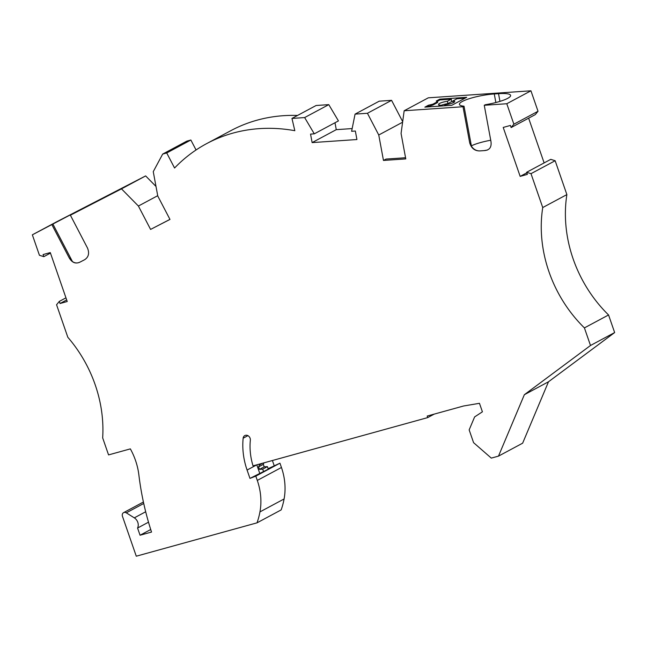 <?xml version="1.0" encoding="UTF-8"?>
<svg xmlns="http://www.w3.org/2000/svg" width="647" height="647" viewBox="0 0 647 647"><rect width="100%" height="100%" fill="white"/><g stroke="black" fill="none" stroke-linecap="round" stroke-linejoin="round"><path stroke-width="0.97" d="M157.714 195.693L138.401 206.037L121.49 188.859L70.386 215.208L87.507 248.052C89.569 253.228 88.615 257.118 84.644 259.714L84.668 259.706M156.008 186.449L145.64 175.919L121.49 188.859M247.914 435.649L243.151 438.205A4.117 3.461 -118.2 0 1 244.809 435.568A4.117 3.461 -118.2 0 1 248.658 436.151A4.117 3.461 -118.2 0 1 250.349 440.186A60.09 50.531 -118.2 0 0 253.034 465.864L427.716 417.598L434.25 414.096M196.057 149.975L190.865 140.019L186.821 141.135L162.68 154.075L153.258 171.657L157.779 196.049L169.975 219.422L150.589 229.418L169.951 219.382M511.138 127.556L535.279 114.616L538.021 111.268L513.872 124.2L511.138 127.556L510.41 125.445L503.212 127.435L520.164 176.38L526.812 172.822M80.624 261.792L80.285 261.962C75.739 264.235 71.995 262.771 69.051 257.571L72.415 261.525C74.931 263.28 77.559 263.426 80.293 261.962L84.312 259.884M291.959 118.433L304.64 117.568L328.781 104.636L316.108 105.501L291.959 118.433L294.822 130.694A179.445 150.905 -118.2 0 0 206.644 143.626A179.445 150.905 -118.2 0 0 174.569 168.018L166.724 152.959L190.865 140.019M255.808 476.119L279.949 463.179L281.445 467.49A57.623 48.452 -118.2 0 1 284.098 498.958A78.198 65.759 -118.2 0 1 281.154 509.909L257.013 522.841A78.198 65.759 -118.2 0 0 259.948 511.898A57.623 48.452 -118.2 0 0 257.296 480.422L255.808 476.119L249.968 478.4L268.287 469.148L267.413 466.624L262.706 469.148L259.463 469.366L258.606 466.891L259.415 464.967L259.14 464.174M268.125 468.671L279.949 463.179M566.877 194.601A123.472 103.827 -118.2 0 0 608.56 314.968L584.411 327.9A123.472 103.827 -118.2 0 1 542.736 207.541L566.877 194.601L555.15 160.731L531.001 173.671L542.736 207.541M103.86 197.553L127.241 185.495L103.981 197.788M402.604 122.218L378.754 134.997L383.469 160.44L386.024 159.073L405.564 157.739M65.954 297.838L59.306 301.405L56.564 304.753L67.83 337.281A123.472 103.827 -118.2 0 1 102.671 437.882L108.559 454.906L130.354 448.881A61.732 51.914 -118.2 0 1 138.879 474.995A264.227 222.196 -118.2 0 0 151.535 532.06L140.059 535.231L137.568 528.041A7.408 6.227 -118.2 0 0 134.309 517.859L126.286 512.836A3.292 2.766 -118.2 0 0 123.593 512.65A3.292 2.766 -118.2 0 0 122.453 516.29L136.274 556.202L257.013 522.841M531.001 173.671L526.626 172.288L550.775 159.348L555.15 160.731M391.572 100.334L379.215 101.183L355.066 114.123L367.431 113.274L391.572 100.334L402.677 121.636M150.589 229.418L138.401 206.037M427.716 417.598L427.182 416.053L463.559 406.001L479.459 403.307L482.411 411.815L474.623 416.919L469.156 429.891L473.58 442.661L491.299 458.108L498.489 456.127L524.345 394.719L590.501 345.49L584.411 327.9M440.389 106.076L440.203 105.089A8.233 1.577 169.5 0 1 438.537 104.466A8.233 1.577 169.5 0 1 447.401 101.231L451.258 99.169L451.703 101.547L447.837 103.617L447.401 101.231M440.308 105.679A8.233 1.577 169.5 0 1 447.837 103.617M145.64 175.919L56.499 221.881L32.35 234.821L82.08 208.714L95.554 201.88L70.386 215.208M524.345 394.719L548.494 381.779L614.65 332.558L590.501 345.49M528.631 118.175L544.127 162.915M52.949 224.177L72.415 261.525M464.975 98.231L456.928 98.781L453.062 100.851L453.401 102.647M453.062 100.851A8.233 1.577 169.5 0 1 454.728 101.466A8.233 1.577 169.5 0 1 445.872 104.701L443.729 105.849M32.35 234.821L39.435 255.282L43.818 256.665L43.082 254.562L50.28 252.573L67.231 301.518L60.034 303.508L66.681 299.941M367.431 113.274L378.754 134.997M243.151 438.205A68.323 57.454 -118.2 0 0 247.081 470.054L249.968 478.4M247.081 470.054L256.794 464.845A68.323 57.454 -118.2 0 0 256.794 464.845L259.69 473.192M352.154 128.575L336.27 129.659L312.121 142.599L356.926 139.534L355.349 131.034L351.612 131.284L355.066 114.123M608.56 314.968L614.65 332.558M498.489 456.127L522.639 443.187L548.494 381.779M272.403 460.51L274.118 465.46M297.531 115.449A179.445 150.905 -118.2 0 0 230.785 130.694L206.644 143.626M328.781 104.636L338.438 120.908L314.288 133.84L304.64 117.568M336.27 129.659L334.992 122.752M463.001 106.731L464.02 106.189L471.453 146.262C473.467 149.247 476.127 150.8 479.411 150.937C474.502 150.791 471.251 148.066 469.682 142.752L463.001 106.731L404.165 110.758L428.306 97.818L530.936 90.798L506.787 103.738L513.872 124.2M538.021 111.268L530.936 90.798M526.626 172.288L527.354 174.391L520.164 176.38M137.568 528.041L148.503 522.186M59.306 301.405L60.034 303.508M312.121 142.599L310.552 134.099L314.288 133.84M464.02 106.189A23.874 4.578 169.5 0 1 459.419 104.402A23.874 4.578 169.5 0 1 470.612 98.271A23.874 4.578 169.5 0 1 494.276 93.952L498.522 93.661A23.874 4.578 169.5 0 1 510.612 95.408A23.874 4.578 169.5 0 1 485.274 104.733L484.255 105.283L506.787 103.738M484.255 105.283L490.927 141.297C491.785 147.079 489.617 150.177 484.433 150.589A23.874 4.578 169.5 0 1 484.045 150.622L487.417 150.031M484.045 150.622L479.799 150.913A23.874 4.578 169.5 0 1 479.411 150.937L479.799 150.913M404.165 110.758L401.067 133.468L405.782 158.911L383.469 160.44M162.68 154.075L166.724 152.959M51.922 224.727L69.051 257.571M140.059 535.231L150.719 529.521M43.818 256.665L50.466 253.106M466.697 97.309L439.782 99.145L436.248 101.037L437.509 101.692L432.794 104.216L428.395 105.251L424.861 107.143L451.776 105.299L466.697 97.309M437.081 101.466L439.928 99.945L439.782 99.145M469.682 142.752L471.453 146.262M490.733 140.237A23.874 4.578 -10.5 0 0 471.372 145.842M451.258 99.169L439.928 99.945M453.175 101.45L451.703 101.547M437.509 101.692L437.655 102.485L432.948 105.008L426.729 107.014M438.059 106.237L440.203 105.089M428.395 105.251L428.54 106.043M432.794 104.216L432.948 105.008M263.58 471.671L262.706 469.148M263.96 462.848L263.321 464.36L264.178 466.843L267.413 466.624M259.463 469.366L264.178 466.843M258.606 466.891L263.321 464.36M262.763 463.171L259.415 464.967M143.739 503.487L126.286 512.836M145.688 511.761L134.309 517.859M281.445 467.49L257.296 480.422M284.098 498.958L259.948 511.898M495.861 102.525L494.276 93.952M498.522 93.661L499.953 101.377M143.416 502.023L123.593 512.65"/></g></svg>
